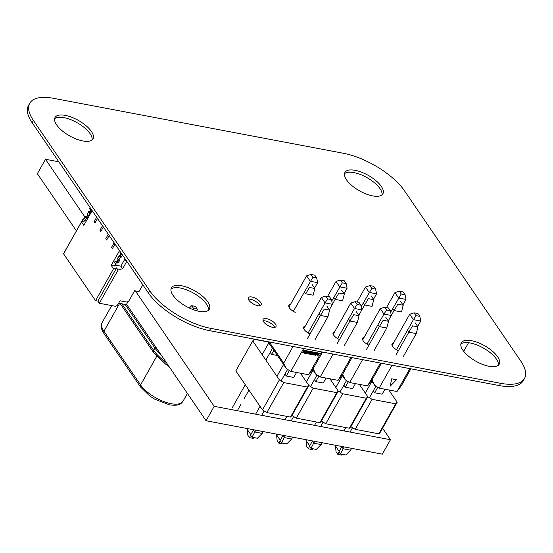 <?xml version="1.0" encoding="UTF-8"?>
<svg xmlns="http://www.w3.org/2000/svg" width="553" height="553" viewBox="0 0 553 553"><rect width="100%" height="100%" fill="white"/><g stroke="black" fill="none" stroke-linecap="round" stroke-linejoin="round"><path stroke-width="0.83" d="M520.85 361.192L404.499 190.82A50.786 20.738 29.4 0 0 343.551 153.305L53.655 98.344A50.786 20.738 29.4 0 0 29.765 103.224A50.786 20.738 29.4 0 0 33.429 120.471L149.78 290.843A50.786 20.738 29.4 0 0 210.728 328.358L500.624 383.312A50.786 20.738 29.4 0 0 524.52 378.432A50.786 20.738 29.4 0 0 520.85 361.192M29.765 103.224L28.48 105.499A50.786 20.738 29.4 0 0 32.15 122.745L148.501 293.118A50.786 20.738 29.4 0 0 209.449 330.625L499.345 385.586A50.786 20.738 29.4 0 0 523.235 380.706L524.52 378.432M462.868 350.201A21.767 8.889 -150.6 0 1 461.299 342.812A21.767 8.889 -150.6 0 1 484.628 345.756A21.767 8.889 -150.6 0 1 499.228 364.185A21.767 8.889 -150.6 0 1 482.582 364.406A21.767 8.889 -150.6 0 1 462.868 350.201M460.863 344.063A21.767 8.889 -150.6 0 1 483.35 348.031A21.767 8.889 -150.6 0 1 498.384 365.208M368.927 345.162A7.403 3.021 -150.6 0 1 363.114 340.71A7.403 3.021 -150.6 0 1 362.581 338.194A7.403 3.021 -150.6 0 1 364.088 337.378M398.381 350.747A7.403 3.021 -150.6 0 1 392.568 346.289A7.403 3.021 -150.6 0 1 392.036 343.779A7.403 3.021 -150.6 0 1 393.542 342.957M346.517 179.822A21.767 8.889 -150.6 0 1 344.948 172.439A21.767 8.889 -150.6 0 1 368.277 175.377A21.767 8.889 -150.6 0 1 382.876 193.806A21.767 8.889 -150.6 0 1 366.231 194.027A21.767 8.889 -150.6 0 1 346.517 179.822M344.512 173.69A21.767 8.889 -150.6 0 1 366.998 177.651A21.767 8.889 -150.6 0 1 382.033 194.829M339.473 339.577A7.403 3.021 -150.6 0 1 333.659 335.125A7.403 3.021 -150.6 0 1 333.127 332.609A7.403 3.021 -150.6 0 1 334.634 331.793M263.643 321.846A7.369 3.007 -150.6 0 1 263.11 319.344A7.369 3.007 -150.6 0 1 271.011 320.346A7.369 3.007 -150.6 0 1 275.961 326.588A7.369 3.007 -150.6 0 1 270.32 326.657A7.369 3.007 -150.6 0 1 263.643 321.846L264.244 320.781M263.104 320.844A7.369 3.007 -150.6 0 1 269.733 322.62A7.369 3.007 -150.6 0 1 274.682 327.362M310.019 333.998A7.403 3.021 -150.6 0 1 304.205 329.54A7.403 3.021 -150.6 0 1 303.673 327.03A7.403 3.021 -150.6 0 1 305.18 326.208M248.871 300.21A7.369 3.007 -150.6 0 1 248.338 297.708A7.369 3.007 -150.6 0 1 256.239 298.703A7.369 3.007 -150.6 0 1 261.182 304.945A7.369 3.007 -150.6 0 1 255.541 305.021A7.369 3.007 -150.6 0 1 248.871 300.21M248.332 299.201A7.369 3.007 -150.6 0 1 254.954 300.977A7.369 3.007 -150.6 0 1 259.903 305.726M295.24 312.355A7.403 3.021 -150.6 0 1 289.433 307.903A7.403 3.021 -150.6 0 1 288.894 305.387A7.403 3.021 -150.6 0 1 290.408 304.572M172.971 295.24A21.767 8.889 -150.6 0 1 171.402 287.85A21.767 8.889 -150.6 0 1 194.732 290.795A21.767 8.889 -150.6 0 1 209.331 309.224A21.767 8.889 -150.6 0 1 192.686 309.445A21.767 8.889 -150.6 0 1 172.971 295.24M170.967 289.108A21.767 8.889 -150.6 0 1 193.453 293.069A21.767 8.889 -150.6 0 1 208.488 310.247M56.62 124.867A21.767 8.889 -150.6 0 1 55.051 117.478A21.767 8.889 -150.6 0 1 78.381 120.416A21.767 8.889 -150.6 0 1 92.98 138.851A21.767 8.889 -150.6 0 1 76.335 139.066A21.767 8.889 -150.6 0 1 56.62 124.867M54.616 118.729A21.767 8.889 -150.6 0 1 77.095 122.69A21.767 8.889 -150.6 0 1 92.137 139.868M342.072 375.079L345.335 379.863L349.69 382.545L367.545 385.925L372.058 379.883L374.789 385.448L379.144 388.123L396.999 391.51L401.513 385.469L410.886 368.816M312.618 369.494L315.881 374.277L320.235 376.959L338.09 380.346L342.604 374.298L345.335 379.863M362.581 359.657L362.305 360.155L361.026 359.367M349.69 382.545L362.305 360.155L361.876 359.526M380.588 363.072L380.16 363.535L380.436 363.045M371.526 380.664L374.789 385.448M268.011 341.733L286.426 368.692L290.781 371.374L308.636 374.761L313.157 368.713L315.881 374.277M333.127 354.079L332.851 354.57L331.572 353.782M320.235 376.959L332.851 354.57L332.422 353.941M351.134 357.487L350.706 357.957L350.989 357.459M392.036 365.243L391.759 365.733L390.48 364.945M379.144 388.123L391.759 365.733L391.33 365.111M410.043 368.657L409.614 369.121L409.891 368.63M269.249 341.968L283.703 363.127L286.426 368.692M303.673 348.494L303.397 348.984L302.118 348.196M290.781 371.374L303.397 348.984L302.968 348.355M321.68 351.908L321.252 352.372L321.535 351.881M283.703 363.127L293.042 346.475M308.636 374.761L321.252 352.372M313.157 368.713L322.517 352.095M338.09 380.346L350.706 357.957M342.604 374.298L351.971 357.68M367.545 385.925L380.16 363.535M372.058 379.883L381.425 363.266M396.999 391.51L409.614 369.121M417.709 326.498L420.778 321.051L413.416 319.655L396.466 349.738M409.725 314.249L414.093 312.832L416.015 315.645L413.416 319.655L409.725 314.249L392.118 345.494M375.943 386.16L369.445 397.697M352.538 427.704L350.07 432.08M341.941 446.506L339.183 451.407L335.484 445.995L335.851 445.352M388.254 320.913L391.324 315.466L383.962 314.069L367.012 344.153M358.807 315.328L361.876 309.887L354.508 308.491L337.558 338.567M329.353 309.749L332.422 304.302L325.053 302.906L308.111 332.982M287.588 369.404L281.083 380.948M264.175 410.955L261.707 415.324M253.578 429.75L250.82 434.658L247.122 429.246L247.488 428.596M317.035 374.989L310.537 386.526M293.629 416.533L291.161 420.909M283.032 435.335L280.274 440.236L276.576 434.831L276.942 434.181M346.489 380.575L339.991 392.112M323.083 422.119L320.616 426.494M312.486 440.921L309.728 445.822L306.03 440.416L306.397 439.766M371.948 381.287L365.305 393.072M345.867 427.573L343.98 430.925M416.015 315.645L419.845 316.371L420.778 321.051M419.845 316.371L417.923 313.558L414.093 312.832M342.888 454.435L341.422 455.091L337.848 454.414L336.051 451.787L335.484 445.995M314.574 288.106L317.643 282.666L310.281 281.27L306.583 275.857L288.977 307.109M268.813 342.895L262.17 354.687M245.262 384.694L232.35 407.609M344.028 293.691L347.097 288.244L339.736 286.848L336.037 281.442L327.59 296.436M373.482 299.277L376.552 293.83L369.19 292.433L365.492 287.028L357.044 302.014M402.937 304.862L406.006 299.415L398.637 298.019L394.946 292.606L386.499 307.599M313.433 448.856L311.968 449.506L308.394 448.829L306.597 446.202L306.03 440.416M342.494 375.701L335.851 387.494M316.413 421.987L314.526 425.34M380.27 308.664L384.639 307.247L386.561 310.06L383.962 314.069L380.27 308.664L362.664 339.908M386.561 310.06L390.39 310.786L391.324 315.466M390.39 310.786L388.469 307.973L384.639 307.247M283.979 443.271L282.521 443.928L278.94 443.243L277.143 440.617L276.576 434.831M313.039 370.116L306.397 381.909M286.959 416.402L285.072 419.755M350.816 303.079L355.192 301.661L357.107 304.475L354.508 308.491L350.816 303.079L333.21 334.33M357.107 304.475L360.936 305.201L361.876 309.887M360.936 305.201L359.015 302.387L355.192 301.661M321.362 297.493L325.738 296.083L327.653 298.89L325.053 302.906L321.362 297.493L303.756 328.745M283.585 364.538L276.942 376.323M260.034 406.331L255.617 414.169M327.653 298.89L331.482 299.615L332.422 304.302M331.482 299.615L329.56 296.809L325.738 296.083M254.532 437.686L253.067 438.342L249.486 437.665L247.689 435.031L247.122 429.246M394.946 292.606L399.321 291.196L401.236 294.009L390.667 312.169M401.236 294.009L405.066 294.728L406.006 299.415M405.066 294.728L403.144 291.922L399.321 291.196M365.492 287.028L369.867 285.611L371.789 288.424L361.213 306.583M371.789 288.424L375.611 289.15L376.552 293.83M375.611 289.15L373.69 286.336L369.867 285.611M336.037 281.442L340.413 280.025L342.335 282.839L331.759 301.005M342.335 282.839L346.157 283.565L347.097 288.244M346.157 283.565L344.236 280.751L340.413 280.025M306.583 275.857L310.959 274.44L312.88 277.253L293.332 311.346M272.505 348.307L265.862 360.093M248.954 390.1L244.35 398.278M241.053 404.125L237.348 410.706M312.88 277.253L316.703 277.979L317.643 282.666M316.703 277.979L314.788 275.166L310.959 274.44M337.848 454.414L339.183 451.407M308.394 448.829L309.728 445.822M278.94 443.243L280.274 440.236M249.486 437.665L250.82 434.658M396.494 379.745L391.711 378.805L390.176 386.194L396.494 379.745L391.711 378.805M390.183 386.201L391.718 378.812M316.91 354.349L318.12 354.577L316.91 354.355L317.311 353.637L316.71 353.533L315.687 355.358L316.655 354.805L317.864 355.033L317.781 355.766L319.122 353.982L318.528 353.865L319.122 353.982M318.535 353.872L318.12 354.584L318.528 353.865M317.311 353.637L316.703 353.519L315.687 355.358M317.491 355.697L317.864 355.033M313.627 354.971L313.627 352.932L316.482 353.478L314.581 354.978L313.627 354.971M313.627 354.978L313.627 352.932M314.304 353.408L315.846 353.353M315.853 353.367L316.489 353.485M315.003 354.038L314.284 354.604L314.27 353.892L315.003 354.038L314.284 354.591M313.634 352.938L314.277 353.07M313.413 352.897L312.224 354.646L310.516 354.39L311.062 352.448L311.712 353.091L313.406 352.89L312.542 353.243M310.351 354.293L311.069 352.455L312.549 353.249M311.657 352.565L311.712 353.091M311 353.726L312.293 353.72L312.037 354.169L310.993 353.713M312.286 353.713L312.037 354.162L311.346 354.031M305.844 352.814L306.535 351.59L307.122 351.701L306.438 352.932L305.85 352.821L306.542 351.597L307.129 351.708M306.113 353.374L305.505 353.429L305.754 352.973L306.348 353.091L306.113 353.374M305.505 353.429L305.754 352.973M305.761 352.98L306.348 353.091M302.436 352.849L303.473 351.017L304.337 351.19L303.466 351.003L302.719 352.911L303.777 351.632L304.171 353.18L304.779 353.298L306.106 351.514L305.505 351.397L304.772 352.703L305.512 351.404L306.106 351.514M303.777 351.632L304.171 353.18M304.655 352.344L304.779 352.717M304.33 351.183L304.662 352.358M319.551 353.229L318.666 353.478L303.68 350.643L303.887 350.256L319.551 353.229L303.887 350.256M303.894 350.263L303.68 350.643M308.014 352.489L307.751 353.858L309.542 352.766L309.355 354.169L309.874 353.872L310.219 352.296L309.535 352.157L310.219 352.296M309.542 352.766L309.21 354.134M308.38 353.319L309.535 352.157L308.374 353.332L308.622 351.998L307.952 351.86L308.622 351.998M307.959 351.867L306.341 353.505L307.952 351.86M306.327 353.574L308.021 352.482L307.751 353.858M463.697 351.328L468.543 342.729M87.45 214.364L89.04 216.147L88.487 215.718L89.98 213.064L90.858 212.912L89.98 213.064L88.487 215.718L89.98 213.064L88.819 211.364L89.98 213.064L90.858 212.912L89.71 211.211L90.865 212.905L89.71 211.211L88.819 211.364L89.98 213.064M88.819 211.364L90.16 210.976L90.761 209.912L90.16 210.976L89.275 211.128L90.436 212.836L89.275 211.128L87.326 214.018L88.819 211.364L87.326 214.018L89.04 216.147M90.118 207.631L89.704 208.37L90.865 210.071L89.704 208.37L90.118 207.631L89.704 208.37L90.865 210.071L91.929 210.271L90.865 210.071L91.286 209.331M86.289 221.02L84.339 217.889L86.289 221.02L85.501 219.596L86.15 218.442L87.595 218.712L86.15 218.442L87.595 218.712L86.441 217.011L87.595 218.705L86.441 217.011L84.989 216.735L86.15 218.442L85.501 219.596L86.15 218.442L84.989 216.735L86.89 216.776L87.858 215.069L86.89 216.776L84.989 216.735L86.15 218.442M84.339 217.889L84.989 216.735L84.339 217.889L85.501 219.596L84.339 217.889L84.989 216.735M127.183 261.894L126.547 261.776L124.805 259.219L125.434 259.343L124.805 259.219L126.547 261.776L122.648 268.703L120.9 266.145L116.261 265.267L120.9 266.145L124.805 259.219L126.547 261.776L127.183 261.894L126.547 261.776L122.648 268.703L120.9 266.145L124.805 259.219L120.9 266.145L116.261 265.267L115.757 263.892L116.407 262.737L118.307 262.779L119.427 260.788L118.736 260.021L119.427 260.788L118.736 260.021L120.236 257.366L119.075 255.659L117.575 258.313L119.075 255.659L120.409 255.279L121.01 254.214L120.132 255.769M117.706 258.659L118.736 260.021L117.575 258.313L119.524 255.431L121.121 257.214L119.96 255.507L121.01 254.214L120.409 255.279L119.075 255.659L120.236 257.366L119.075 255.659M122.593 255.175L121.121 257.214L121.577 256.979L120.409 255.279L121.577 256.979L122.593 255.175L121.121 257.214L119.524 255.431L120.685 257.131L118.736 260.021L120.236 257.366L121.121 257.214L119.96 255.507M121.536 253.633L121.121 254.373L119.953 252.666L121.121 254.373L121.536 253.633L121.121 254.373L122.178 254.574L121.121 254.373L119.953 252.666L120.374 251.926M116.261 265.267L114.589 262.191L115.238 261.037L117.146 261.078L118.107 259.364L116.87 261.569M115.757 263.892L116.407 262.737L115.757 263.892L114.589 262.191L115.1 263.56L114.589 262.191L115.757 263.892L114.589 262.191L115.238 261.037L116.69 261.306L117.851 263.014L116.69 261.306L118.107 259.364L117.146 261.078L115.238 261.037L116.407 262.737L115.238 261.037L116.407 262.737L117.851 263.014L116.69 261.306M114.118 242.767L111.588 247.26L112.459 248.539L111.588 247.26L114.118 242.767L111.588 247.26L112.459 248.539L114.989 244.046L112.459 248.539L111.588 247.26L114.118 242.767M108.298 234.251L105.768 238.744L106.646 240.016L105.768 238.744L108.298 234.251L105.768 238.744L106.646 240.016L109.176 235.53L106.646 240.016L105.768 238.744L108.298 234.251M102.485 225.735L99.955 230.221L100.826 231.5L99.955 230.221L102.485 225.735L99.955 230.221L100.826 231.5L103.356 227.013L100.826 231.5L99.955 230.221L102.485 225.735M96.664 217.211L94.134 221.705L95.005 222.983L94.134 221.705L96.664 217.211L94.134 221.705L95.005 222.983L97.535 218.49L95.005 222.983L94.134 221.705L96.664 217.211M116.648 265.336L114.367 266.007L115.453 264.078L114.367 266.007L116.648 265.336L114.367 266.007L111.188 265.399L113.517 268.806L95.558 300.673L63.567 253.82L81.519 221.953L63.567 253.82L95.558 300.673L97.881 301.115L99.333 303.244L115.57 306.321L117.381 305.387L115.57 306.321L99.333 303.244L118.045 270.044L122.648 268.703L118.045 270.044L116.586 267.908L113.517 268.806L95.558 300.673L97.881 301.115L116.586 267.908L118.045 270.044L99.333 303.244L115.57 306.321L117.381 305.387L119.98 300.77L117.381 305.387L119.98 300.77L126.934 302.09L119.98 300.77L126.934 302.09L128.745 301.157L126.934 302.09L128.745 301.157L134.6 290.767L128.745 301.157L134.6 290.767L139.003 291.604L142.833 284.816L139.003 291.604L134.6 290.767L139.003 291.604L142.833 284.816M115.453 264.078L114.367 266.007L111.188 265.399L119.496 250.647L111.188 265.399L113.517 268.806L95.558 300.673L63.567 253.82L81.519 221.953L83.849 225.361L81.519 221.953L84.588 221.055L83.137 218.926L64.431 252.127L83.137 218.926L84.568 218.511L83.137 218.926L84.588 221.055L81.519 221.953L83.849 225.361L92.157 210.61M128.137 301.468L126.34 304.655L118.618 303.189L126.34 304.655L128.137 301.468L126.34 304.655L118.618 303.189M64.48 252.196L83.137 218.926L84.568 218.511M382.579 428.195L390.459 439.732L382.33 454.158L206.069 420.743L126.547 304.295M76.404 230.871L37.362 173.697L45.491 159.271L58.825 161.801M390.459 439.732L214.198 406.317L135.388 290.919M206.069 420.743L214.198 406.317M84.872 216.942L45.491 159.271M193.571 308.45L197.324 309.162L195.444 306.403L191.691 305.691L193.571 308.45L192.928 309.535M189.375 308.028L191.691 305.691M197.324 309.162L196.903 310.821M372.107 399.335L355.199 429.342L350.844 426.66L367.752 396.653L372.107 399.335L395.761 403.821L397.206 402.238L388.821 389.962M355.199 429.342L378.853 433.829L395.761 403.821M397.206 402.238L380.298 432.246L378.853 433.829M367.752 396.653L359.367 384.376L367.752 396.653L350.844 426.66L349.399 428.243L366.307 398.236L367.752 396.653M373.337 390.791L374.692 392.782L382.116 394.185L384.916 389.222M340.413 453.965L343.157 448.753L350.574 450.163L345.791 454.988L340.413 453.965L338.975 451.863M341.795 446.762L343.157 448.753L344.18 446.928M350.574 450.163L351.604 448.338M374.692 392.782L377.789 387.294M395.9 355.15L408.833 332.187L407.478 330.203M403.317 356.554L416.257 333.597L408.833 332.187L412.593 325.862L417.971 326.885L415.275 322.931M417.971 326.885L416.257 333.597M391.317 315.417L394.061 310.551L401.478 311.961L403.199 305.242L397.821 304.226L394.061 310.551L392.699 308.56M400.496 301.295L403.199 305.242M342.653 393.75L325.745 423.757L321.39 421.075L338.298 391.075L342.653 393.75L366.307 398.236M325.745 423.757L349.399 428.243M338.298 391.075L329.913 378.791L338.298 391.075L321.39 421.075L319.945 422.658L336.853 392.651L338.298 391.075M343.883 385.206L345.238 387.197L352.662 388.607L355.461 383.637M310.959 448.386L313.703 443.167L321.12 444.577L316.337 449.402L310.959 448.386L309.521 446.278M312.341 441.183L313.703 443.167L314.733 441.342M321.12 444.577L322.15 442.753M345.238 387.197L348.335 381.708M366.445 349.565L379.379 326.609L378.024 324.618M373.869 350.975L386.803 328.012L379.379 326.609L383.146 320.277L388.517 321.3L385.821 317.346M388.517 321.3L386.803 328.012M361.862 309.832L364.607 304.966L372.024 306.376L373.745 299.657L368.367 298.641L364.607 304.966L363.245 302.975M371.042 295.71L373.745 299.657M313.198 388.165L296.29 418.172L291.936 415.497L308.844 385.489L313.198 388.165L336.853 392.651M296.29 418.172L319.945 422.658M308.844 385.489L300.459 373.206L308.844 385.489L291.936 415.497L290.491 417.073L307.399 387.065L308.844 385.489M314.429 379.621L315.791 381.611L323.208 383.022L326.007 378.052M281.505 442.801L284.249 437.589L291.666 438.992L286.883 443.817L281.505 442.801L280.067 440.7M282.887 435.598L284.249 437.589L285.279 435.764M291.666 438.992L292.696 437.167M315.791 381.611L318.881 376.123M336.991 343.98L349.931 321.023L348.57 319.033M344.415 345.39L357.349 322.427L349.931 321.023L353.692 314.692L359.063 315.715L356.367 311.761M359.063 315.715L357.349 322.427M332.408 304.254L335.153 299.387L342.57 300.791L344.291 294.078L338.913 293.055L335.153 299.387L333.791 297.396M341.595 290.125L344.291 294.078M283.744 382.586L266.836 412.586L262.481 409.911L279.389 379.904L283.744 382.586L307.399 387.065M266.836 412.586L290.491 417.073M262.481 409.911L235.841 370.897L252.749 340.89L254.193 339.307L268.17 341.954M279.389 379.904L252.749 340.89M284.975 374.035L286.336 376.026L293.754 377.436L296.553 372.466M270.196 352.399L271.558 354.39L277.419 355.503M252.05 437.216L254.795 432.004L262.219 433.407L257.428 438.239L252.05 437.216L250.613 435.114M253.433 430.013L254.795 432.004L255.825 430.179M262.219 433.407L263.242 431.582M286.336 376.026L289.426 370.538M307.537 338.395L320.477 315.438L319.116 313.447M314.961 339.805L327.894 316.848L320.477 315.438L324.238 309.113L329.616 310.129L326.913 306.182M329.616 310.129L327.894 316.848M271.558 354.39L273.866 350.298M304.337 291.811L305.698 293.802L313.122 295.205L314.837 288.493L309.459 287.47L305.698 293.802M312.141 284.539L314.837 288.493M90.761 209.912L90.16 210.976L91.141 212.414L90.16 210.976L89.71 211.211M87.858 215.069L86.89 216.776L87.872 218.214L86.89 216.776L86.441 217.011M86.012 220.965L85.501 219.596M90.865 210.071L91.929 210.271M119.427 260.788L118.307 262.779L117.146 261.078L118.307 262.779L117.851 263.014L119.427 260.788L119.178 260.422M116.407 262.737L117.851 263.014M121.121 254.373L122.178 254.574M120.236 257.366L121.121 257.214M114.589 262.191L115.238 261.037M114.989 244.046L112.459 248.539L111.588 247.26L112.459 248.539L114.989 244.046M109.176 235.53L106.646 240.016L105.768 238.744L106.646 240.016L109.176 235.53M103.356 227.013L100.826 231.5L99.955 230.221L100.826 231.5L103.356 227.013M97.535 218.49L95.005 222.983L94.134 221.705L95.005 222.983L97.535 218.49M95.558 300.673L97.881 301.115L99.333 303.244L118.045 270.044L122.648 268.703L126.547 261.776M120.9 266.145L122.648 268.703M114.367 266.007L111.188 265.399L113.517 268.806L116.586 267.908L118.045 270.044M99.333 303.244L97.881 301.115L116.586 267.908L113.517 268.806M97.881 301.115L116.586 267.908M81.519 221.953L84.588 221.055L83.137 218.926M124.805 259.219L125.434 259.343M111.188 265.399L119.496 250.647M33.429 120.471L32.15 122.745M149.78 290.843L148.501 293.118M210.728 328.358L209.449 330.625M500.624 383.312L499.345 385.586M87.326 214.018L88.487 215.718M89.275 211.128L90.436 212.836M90.16 210.976L91.141 212.414M86.89 216.776L87.872 218.214M118.736 260.021L117.575 258.313M120.685 257.131L119.524 255.431M121.577 256.979L120.409 255.279M118.307 262.779L117.146 261.078M121.847 303.804L153.644 350.36L154.944 348.058L125.151 304.426M120.132 303.479L153.568 352.441A2.903 2.039 145.7 0 1 153.644 350.36A32.655 13.334 29.4 0 0 166.37 362.609M161.303 355.192A32.655 13.334 -150.6 0 1 154.944 348.058A2.903 2.039 145.7 0 1 155.766 347.077M119.642 303.383L103.936 331.261A2.903 2.039 -34.3 0 0 103.853 333.341C101.04 328.945 100.459 325.378 102.105 322.641A25.397 10.369 29.4 0 0 103.936 331.261L140.586 384.929L156.693 356.346M103.853 333.341L140.51 387.01A2.903 2.039 145.7 0 1 140.586 384.929A25.397 10.369 29.4 0 0 163.584 401.499A25.397 10.369 29.4 0 0 183.002 401.243L187.412 393.418M87.312 214.274L88.48 215.981M118.729 260.276L117.568 258.576M102.105 322.641L111.713 305.588M168.948 366.39L165.596 364.123L153.568 352.441M140.51 387.01L149.891 396.1L154.875 399.266L169.577 404.879C179.967 406.199 181.184 403.496 183.002 401.243"/></g></svg>
